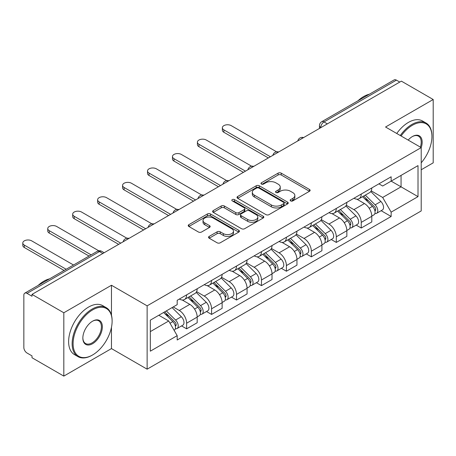 <?xml version="1.0" encoding="UTF-8"?>
<svg xmlns="http://www.w3.org/2000/svg" width="456" height="456" viewBox="0 0 456 456"><rect width="100%" height="100%" fill="white"/><g stroke="black" fill="none" stroke-linecap="round" stroke-linejoin="round"><path stroke-width="0.68" d="M290.609 200.902A1.556 0.895 0 0 0 292.809 200.902L309.481 191.275A2.217 1.282 0 0 0 310.131 190.369A2.217 1.282 0 0 0 309.481 189.462L281.232 173.155A2.217 1.282 0 0 0 278.092 173.155L261.413 182.782A1.556 0.895 0 0 0 260.963 183.415A1.556 0.895 0 0 0 261.413 184.047A1.556 0.895 0 0 0 263.614 184.047L265.774 182.805A7.102 4.098 0 0 1 275.817 182.805L278.171 184.161A7.102 4.098 0 0 1 280.252 187.063A7.102 4.098 0 0 1 278.171 189.964L276.011 191.206A1.556 0.895 0 0 0 275.555 191.839A1.556 0.895 0 0 0 276.011 192.478A1.556 0.895 0 0 0 278.211 192.478L280.366 191.229A7.102 4.098 0 0 1 290.415 191.229L292.769 192.592A7.102 4.098 0 0 1 294.85 195.487A7.102 4.098 0 0 1 292.769 198.388L290.609 199.637A1.556 0.895 0 0 0 290.153 200.269A1.556 0.895 0 0 0 290.609 200.902L290.609 199.637M209.19 236.402A2.217 1.282 0 0 0 208.54 237.308A2.217 1.282 0 0 0 209.19 238.214L217.113 242.791A2.217 1.282 0 0 0 220.254 242.791L238.773 232.098A2.217 1.282 0 0 0 239.423 231.192A2.217 1.282 0 0 0 238.773 230.286L210.524 213.978A2.217 1.282 0 0 0 207.383 213.978L188.864 224.671A2.217 1.282 0 0 0 188.214 225.577A2.217 1.282 0 0 0 188.864 226.478L198.434 232.007A2.217 1.282 0 0 0 201.575 232.007L209.504 227.43A2.217 1.282 0 0 0 210.153 226.524A2.217 1.282 0 0 0 209.504 225.617L204.755 222.881A5.939 3.426 0 0 1 203.017 220.453A5.939 3.426 0 0 1 206.682 217.29A5.939 3.426 0 0 1 213.151 218.031L231.751 228.769A5.939 3.426 0 0 1 233.489 231.192A5.939 3.426 0 0 1 229.824 234.361A5.939 3.426 0 0 1 223.355 233.614L220.254 231.825A2.217 1.282 0 0 0 217.113 231.825L209.19 236.402L209.19 238.214M147.128 305.845L111.469 285.256L63.817 312.77L32 294.399L401.377 81.139L433.2 99.511L385.548 127.019L421.207 147.607L147.128 305.845L147.128 369.178L421.207 210.94L421.207 147.607A13.794 7.963 -60 0 0 412.412 136.532L412.412 136.532A13.794 7.963 -60 0 0 408.183 140.089M265.928 214.611A2.217 1.282 0 0 0 269.068 214.611L287.588 203.917A2.217 1.282 0 0 0 288.238 203.011A2.217 1.282 0 0 0 287.588 202.105L259.339 185.791A2.217 1.282 0 0 0 256.198 185.791L237.679 196.485A2.217 1.282 0 0 0 237.023 197.391A2.217 1.282 0 0 0 237.679 198.297L265.928 214.611M232.879 201.238A1.556 0.895 0 0 1 234.458 201.461L234.458 199.614L263.18 216.195A2.217 1.282 0 0 1 263.83 217.102A2.217 1.282 0 0 1 263.18 218.008L244.661 228.701A2.217 1.282 0 0 1 241.52 228.701L213.271 212.388L213.271 210.575A2.217 1.282 0 0 0 212.621 211.481A2.217 1.282 0 0 0 213.271 212.388M213.271 210.575L221.194 206.004A2.217 1.282 0 0 1 224.335 206.004L235.792 212.616A2.217 1.282 0 0 0 238.933 212.616L244.188 209.583A2.217 1.282 0 0 0 244.838 208.677A2.217 1.282 0 0 0 244.188 207.771L232.264 200.879A1.556 0.895 0 0 1 231.808 200.247A1.556 0.895 0 0 1 232.765 199.42A1.556 0.895 0 0 1 234.458 199.614M63.817 312.77L63.817 376.103L32 357.732L32 355.885L27.041 353.024A4.52 2.611 -120 0 1 23.843 347.483L23.843 295.226A4.52 2.611 -120 0 1 24.778 293.157L97.219 251.336A4.52 2.611 60 0 1 99.476 251.558L27.041 293.385A4.52 2.611 -120 0 0 24.778 293.157M421.207 169.769L433.2 162.843L433.2 99.511M63.817 376.103L111.469 348.589L147.128 369.178M32 294.399L32 296.246L27.041 293.385M327.345 123.884L323.982 121.946A4.52 2.611 60 0 0 321.725 121.718L394.161 79.897A4.52 2.611 60 0 1 396.424 80.125L323.982 121.946A4.52 2.611 120 0 0 320.785 127.48L320.785 127.669M399.781 82.063L396.424 80.125M361.243 194.045A10.402 6.008 60 0 1 359.089 198.713L369.639 192.62A10.402 6.008 -120 0 0 371.794 187.952M346.264 205.246L353.885 209.646A10.402 6.008 60 0 1 361.243 222.385L371.794 216.298A10.402 6.008 -120 0 0 364.441 203.553L356.888 199.192M371.794 216.298L371.794 221.929L361.243 228.023L356.182 225.099M359.089 198.713A10.402 6.008 60 0 1 353.97 198.246M361.243 222.385L361.243 228.023M336.3 208.449A10.402 6.008 60 0 1 334.145 213.117L344.696 207.024A10.402 6.008 -120 0 0 346.851 202.356M331.238 239.503L336.3 242.421L346.851 236.328L346.851 230.696A10.402 6.008 -120 0 0 339.498 217.957L331.94 213.596M334.145 213.117A10.402 6.008 60 0 1 329.021 212.65M321.32 219.649L328.941 224.05A10.402 6.008 60 0 1 336.3 236.789L336.3 242.421M311.351 222.847A10.402 6.008 60 0 1 309.197 227.521L319.753 221.428A10.402 6.008 -120 0 0 321.907 216.754M306.295 253.901L311.351 256.825L321.907 250.732L321.907 245.1A10.402 6.008 -120 0 0 314.549 232.36L306.996 228M309.197 227.521A10.402 6.008 60 0 1 304.078 227.048M296.377 234.053L303.998 238.454A10.402 6.008 60 0 1 311.351 251.193L311.351 256.825M286.408 237.251A10.402 6.008 60 0 1 284.253 241.919L294.804 235.826A10.402 6.008 -120 0 0 296.959 231.158M281.346 268.305L286.408 271.223L296.959 265.135L296.959 259.504A10.402 6.008 -120 0 0 289.606 246.759L282.053 242.398M284.253 241.919A10.402 6.008 60 0 1 279.135 241.452M271.428 248.452L279.049 252.852A10.402 6.008 60 0 1 286.408 265.591L286.408 271.223M261.459 251.655A10.402 6.008 60 0 1 259.31 256.323L269.861 250.23A10.402 6.008 -120 0 0 272.015 245.562M256.403 282.709L261.465 285.627L272.015 279.534L272.015 273.902A10.402 6.008 -120 0 0 264.662 261.163L257.104 256.802M259.31 256.323A10.402 6.008 60 0 1 254.186 255.856M246.485 262.855L254.106 267.256A10.402 6.008 60 0 1 261.465 279.995L261.465 285.627M236.516 266.053A10.402 6.008 60 0 1 234.361 270.727L244.918 264.634A10.402 6.008 -120 0 0 247.072 259.96M231.454 297.107L236.516 300.031L247.072 293.938L247.072 288.306A10.402 6.008 -120 0 0 239.713 275.566L232.161 271.206M234.361 270.727A10.402 6.008 60 0 1 229.243 270.254M221.536 277.259L229.163 281.66A10.402 6.008 60 0 1 236.516 294.399L236.516 300.031M211.573 280.457A10.402 6.008 60 0 1 209.418 285.125L219.969 279.032A10.402 6.008 -120 0 0 222.123 274.364M206.511 311.511L211.573 314.429L222.123 308.336L222.123 302.704A10.402 6.008 -120 0 0 214.77 289.965L207.218 285.604M209.418 285.125A10.402 6.008 60 0 1 204.294 284.658M196.593 291.658L204.214 296.058A10.402 6.008 60 0 1 211.573 308.797L211.573 314.429M186.624 294.861A10.402 6.008 60 0 1 184.475 299.529L195.025 293.436A10.402 6.008 -120 0 0 197.18 288.768M181.568 325.915L186.629 328.833L197.18 322.74L197.18 317.108A10.402 6.008 -120 0 0 189.827 304.369L182.269 300.008M184.475 299.529A10.402 6.008 60 0 1 179.35 299.062M173.195 306.951L179.271 310.462A10.402 6.008 60 0 1 186.629 323.201L186.629 328.833M378.913 183.842L382.669 186.014L418.01 165.613L401.058 175.395L401.058 186.846L382.669 197.459L371.212 190.847M150.326 331.603L168.72 320.984L177.19 335.667L150.326 351.177L150.326 320.158L177.19 304.648L177.19 300.304L391.145 176.78L391.145 181.123L418.01 196.633L391.145 212.143L382.669 197.459M418.01 165.613L418.01 196.633M177.19 335.667L177.19 340.005L391.145 216.48L391.145 212.143M111.469 285.256L111.469 315.193M111.469 327.26L111.469 348.589M168.72 320.984L158.802 315.261M381.13 210.695L391.145 216.48M291.23 201.124L292.769 200.235A7.102 4.098 0 0 0 294.85 197.334L294.85 195.487M280.252 187.063L280.252 188.909A7.102 4.098 0 0 1 278.171 191.811L276.632 192.694M309.453 191.292L281.232 174.996A2.217 1.282 0 0 0 278.092 174.996L262.035 184.27M287.559 203.935L259.339 187.638A2.217 1.282 0 0 0 256.198 187.638L237.707 198.314M283.666 203.644A1.556 0.895 0 0 0 284.122 203.011A1.556 0.895 0 0 0 283.666 202.379L258.865 188.06A1.556 0.895 0 0 0 256.665 188.06L254.391 189.371A7.102 4.098 0 0 0 252.31 192.272A7.102 4.098 0 0 0 254.391 195.174L271.343 204.961A7.102 4.098 0 0 0 281.386 204.961L283.666 203.644L283.666 205.491A1.556 0.895 0 0 0 284.122 204.858L284.122 203.011M252.31 192.272L252.31 194.119A7.102 4.098 0 0 0 254.391 197.02L254.391 195.174M283.666 205.491L281.386 206.807A7.102 4.098 0 0 1 271.343 206.807L254.391 197.02M213.3 212.405L221.194 207.845L221.194 206.004M244.838 208.677L244.838 210.518A2.217 1.282 0 0 1 244.188 211.424L238.933 214.462A2.217 1.282 0 0 1 235.792 214.462L224.335 207.845A2.217 1.282 0 0 0 221.194 207.845M234.458 201.461L263.152 218.025M247.682 219.478A5.939 3.426 0 0 0 254.152 220.225A5.939 3.426 0 0 0 257.817 217.056A5.939 3.426 0 0 0 256.078 214.633L249.529 210.849A2.217 1.282 0 0 0 246.388 210.849L241.127 213.887A2.217 1.282 0 0 0 240.477 214.793A2.217 1.282 0 0 0 241.127 215.699L247.682 219.478L247.682 221.325A5.939 3.426 0 0 0 254.152 222.072A5.939 3.426 0 0 0 257.817 218.903L257.817 217.056M240.477 214.793L240.477 216.64A2.217 1.282 0 0 0 241.127 217.546L241.127 215.699M247.682 221.325L241.127 217.546M233.489 231.192L233.489 233.039A5.939 3.426 0 0 1 229.824 236.208A5.939 3.426 0 0 1 223.355 235.461L220.254 233.671A2.217 1.282 0 0 0 217.113 233.671L209.218 238.231M203.017 220.453L203.017 222.3A5.939 3.426 0 0 0 204.755 224.722L204.755 222.881M209.475 227.447L204.755 224.722M238.744 232.115L210.524 215.825A2.217 1.282 0 0 0 207.383 215.825L188.892 226.495M362.583 196.696L372.409 206.391A5.654 3.266 60 0 1 373.903 214.867L371.794 216.087M364.543 198.628L368.71 201.033M276.587 151.82L231.238 125.639A5.198 3.004 -0 0 0 225.572 124.984A5.198 3.004 -0 0 0 222.363 127.76A5.198 3.004 -0 0 0 223.885 129.886L270.414 156.75M363.677 196.069L374.439 206.682A2.713 1.567 60 0 1 375.151 210.752A2.713 1.567 60 0 1 374.906 210.849M365.302 195.128L375.128 204.824A5.654 3.266 60 0 1 376.622 213.3A5.654 3.266 60 0 1 374.917 213.482M370.802 191.548L380.885 201.501A5.654 3.266 60 0 1 382.379 209.977L376.622 213.3M268.339 157.947L223.885 132.286A5.198 3.004 180 0 1 222.363 130.159L222.363 127.76M337.639 211.1L347.466 220.795A5.654 3.266 60 0 1 348.96 229.271L346.851 230.485M339.6 213.032L343.767 215.437M251.644 166.223L206.294 140.038A5.198 3.004 -0 0 0 200.629 139.388A5.198 3.004 -0 0 0 197.414 142.164A5.198 3.004 -0 0 0 198.941 144.284L245.47 171.148M338.728 210.467L349.49 221.086A2.713 1.567 60 0 1 350.208 225.156A2.713 1.567 60 0 1 349.957 225.253M340.358 209.526L350.185 219.222A5.654 3.266 60 0 1 351.679 227.698A5.654 3.266 60 0 1 349.969 227.88M345.859 205.952L355.942 215.899A5.654 3.266 60 0 1 357.436 224.375L351.679 227.698M243.39 172.351L198.941 146.684A5.198 3.004 180 0 1 197.414 144.563L197.414 142.164M312.696 225.498L322.523 235.193A5.654 3.266 60 0 1 324.011 243.669L321.902 244.889M314.657 227.436L318.818 229.841M226.7 180.622L181.351 154.441A5.198 3.004 -0 0 0 175.68 153.792A5.198 3.004 -0 0 0 172.471 156.562A5.198 3.004 -0 0 0 173.992 158.688L220.527 185.552M313.785 224.871L324.547 235.49A2.713 1.567 60 0 1 325.259 239.554A2.713 1.567 60 0 1 325.014 239.656M315.415 223.93L325.242 233.626A5.654 3.266 60 0 1 326.73 242.102A5.654 3.266 60 0 1 325.025 242.284M320.91 220.356L330.999 230.303A5.654 3.266 60 0 1 332.487 238.779L326.73 242.102M218.447 186.755L173.992 161.088A5.198 3.004 180 0 1 172.471 158.962L172.471 156.562M421.207 162.82A27.588 15.926 120 0 0 431.923 136.532A27.588 15.926 120 0 0 412.412 125.269A27.588 15.926 120 0 0 401.086 135.991M400.265 135.517A28.266 16.319 -60 0 1 411.933 124.437A28.266 16.319 -60 0 1 426.064 123.034A28.266 16.319 -60 0 1 431.923 135.979L431.923 136.532M420.364 147.117A13.116 7.575 120 0 0 418.488 136.156A13.116 7.575 120 0 0 412.167 136.675M357.926 100.816A28.266 16.319 -60 0 1 363.643 96.558A28.266 16.319 -60 0 1 369.354 94.221M396.743 133.483A28.266 16.319 -60 0 1 408.416 122.407A28.266 16.319 -60 0 1 422.547 121.005L426.064 123.034M92.602 309.909A27.588 15.926 120 0 0 73.097 343.699A27.588 15.926 120 0 0 92.602 354.962L92.123 355.235A28.266 16.319 -60 0 1 77.987 356.638A28.266 16.319 -60 0 1 73.655 333.986A28.266 16.319 -60 0 1 92.123 309.077A28.266 16.319 -60 0 1 106.259 307.675A28.266 16.319 -60 0 1 112.113 320.619L112.113 321.172A27.588 15.926 120 0 0 92.602 309.909M92.602 321.172L92.602 321.172A13.794 7.963 -60 0 1 102.355 326.804A13.794 7.963 -60 0 1 92.602 343.699A13.794 7.963 -60 0 1 82.849 338.067A13.794 7.963 -60 0 1 92.602 321.172L92.602 321.172M82.849 337.782A13.116 7.575 120 0 0 85.563 343.516A13.116 7.575 120 0 0 92.123 342.866A13.116 7.575 120 0 0 100.691 331.307A13.116 7.575 120 0 0 98.678 320.796A13.116 7.575 120 0 0 92.357 321.315M38.116 285.456A28.266 16.319 -60 0 1 43.833 281.198A28.266 16.319 -60 0 1 49.544 278.861M77.987 356.638L74.471 354.608A28.266 16.319 -60 0 1 70.138 331.957A28.266 16.319 -60 0 1 88.606 307.048A28.266 16.319 -60 0 1 102.737 305.645L106.259 307.675M92.123 355.235L92.602 354.962A27.588 15.926 120 0 0 112.113 321.172M287.747 239.902L297.574 249.597A5.654 3.266 60 0 1 299.068 258.073L296.959 259.293M289.708 241.834L293.875 244.239M201.751 195.025L156.402 168.845A5.198 3.004 -0 0 0 150.736 168.19A5.198 3.004 -0 0 0 147.527 170.966A5.198 3.004 -0 0 0 149.049 173.092L195.578 199.956M288.842 239.275L299.603 249.888A2.713 1.567 60 0 1 300.316 253.958A2.713 1.567 60 0 1 300.071 254.055M290.466 238.334L300.293 248.03A5.654 3.266 60 0 1 301.786 256.506A5.654 3.266 60 0 1 300.077 256.688M295.967 234.754L306.05 244.707A5.654 3.266 60 0 1 307.543 253.183L301.786 256.506M193.504 201.153L149.049 175.492A5.198 3.004 180 0 1 147.527 173.365L147.527 170.966M262.804 254.305L272.631 264.001A5.654 3.266 60 0 1 274.124 272.477L272.015 273.691M264.765 256.238L268.932 258.643M176.808 209.429L131.459 183.244A5.198 3.004 -0 0 0 125.793 182.594A5.198 3.004 -0 0 0 122.578 185.37A5.198 3.004 -0 0 0 124.106 187.49L170.635 214.354M263.893 253.673L274.654 264.292A2.713 1.567 60 0 1 275.373 268.362A2.713 1.567 60 0 1 275.122 268.459M265.523 252.732L275.35 262.428A5.654 3.266 60 0 1 276.843 270.904A5.654 3.266 60 0 1 275.133 271.086M271.024 249.158L281.107 259.105A5.654 3.266 60 0 1 282.6 267.581L276.843 270.904M168.555 215.557L124.106 189.89A5.198 3.004 180 0 1 122.578 187.769L122.578 185.37M237.861 268.704L247.688 278.399A5.654 3.266 60 0 1 249.175 286.875L247.066 288.095M239.822 270.642L243.983 273.047M151.865 223.828L106.516 197.647A5.198 3.004 -0 0 0 100.844 196.998A5.198 3.004 -0 0 0 97.635 199.768A5.198 3.004 -0 0 0 99.157 201.894L145.692 228.758M238.95 268.077L249.711 278.696A2.713 1.567 60 0 1 250.424 282.76A2.713 1.567 60 0 1 250.179 282.862M240.58 267.136L250.407 276.832A5.654 3.266 60 0 1 251.894 285.308A5.654 3.266 60 0 1 250.19 285.49M246.075 263.557L256.164 273.509A5.654 3.266 60 0 1 257.651 281.985L251.894 285.308M143.611 229.961L99.157 204.294A5.198 3.004 180 0 1 97.635 202.168L97.635 199.768M212.912 283.108L222.739 292.803A5.654 3.266 60 0 1 224.232 301.279L222.123 302.499M214.873 285.04L219.04 287.445M126.916 238.231L81.567 212.046A5.198 3.004 -0 0 0 75.901 211.396A5.198 3.004 -0 0 0 72.692 214.172A5.198 3.004 -0 0 0 74.214 216.298L120.743 243.162M214.006 282.481L224.768 293.094A2.713 1.567 60 0 1 225.481 297.164A2.713 1.567 60 0 1 225.235 297.261M215.631 281.54L225.458 291.236A5.654 3.266 60 0 1 226.951 299.712A5.654 3.266 60 0 1 225.241 299.888M221.131 277.96L231.215 287.913A5.654 3.266 60 0 1 232.708 296.389L226.951 299.712M118.668 244.359L74.214 218.698A5.198 3.004 180 0 1 72.692 216.571L72.692 214.172M187.969 297.512L197.796 307.207A5.654 3.266 60 0 1 199.289 315.683L197.18 316.897M189.93 299.444L194.096 301.849M98.775 250.789L56.624 226.45A5.198 3.004 -0 0 0 50.958 225.8A5.198 3.004 -0 0 0 47.743 228.576A5.198 3.004 -0 0 0 49.271 230.696L91.12 254.858M189.058 296.879L199.819 307.498A2.713 1.567 60 0 1 200.537 311.568A2.713 1.567 60 0 1 200.287 311.665M190.688 295.938L200.515 305.634A5.654 3.266 60 0 1 202.008 314.11A5.654 3.266 60 0 1 200.298 314.292M196.188 292.364L206.272 302.311A5.654 3.266 60 0 1 207.765 310.787L202.008 314.11M89.04 256.061L49.271 233.096A5.198 3.004 180 0 1 47.743 230.975L47.743 228.576M163.607 312.485L172.852 321.605A5.654 3.266 60 0 1 174.34 330.081L174.061 330.247M164.986 313.848L169.147 316.253M73.53 265.016L31.681 240.853A5.198 3.004 -0 0 0 26.009 240.204A5.198 3.004 -0 0 0 22.8 242.974A5.198 3.004 -0 0 0 24.322 245.1L66.171 269.262M164.696 311.858L174.876 321.902A2.713 1.567 60 0 1 175.588 325.966A2.713 1.567 60 0 1 175.343 326.068M166.326 310.918L175.571 320.038A5.654 3.266 60 0 1 177.059 328.514A5.654 3.266 60 0 1 175.355 328.696M172.083 307.595L181.328 316.715A5.654 3.266 60 0 1 182.816 325.191L177.059 328.514M64.091 270.459L24.322 247.5A5.198 3.004 180 0 1 22.8 245.374L22.8 242.974M320.944 127.577L320.785 127.48A4.52 2.611 0 0 1 319.462 125.634L319.462 128.432M211.573 308.797L222.123 302.704M236.516 294.399L247.072 288.306M261.465 279.995L272.015 273.902M286.408 265.591L296.959 259.504M311.351 251.193L321.907 245.1M336.3 236.789L346.851 230.696M186.629 323.201L197.18 317.108M179.271 310.462L189.827 304.369M204.214 296.058L214.77 289.965M229.163 281.66L239.713 275.566M254.106 267.256L264.662 261.163M279.049 252.852L289.606 246.759M303.998 238.454L314.549 232.36M328.941 224.05L339.498 217.957M353.885 209.646L364.441 203.553M303.234 137.797A4.52 2.611 120 0 0 301.239 138.955M278.291 152.201A4.52 2.611 120 0 0 276.296 153.353M253.348 166.605A4.52 2.611 120 0 0 251.347 167.757M228.399 181.004A4.52 2.611 120 0 0 226.404 182.161M203.456 195.407A4.52 2.611 120 0 0 201.461 196.559M178.513 209.811A4.52 2.611 120 0 0 176.512 210.963M153.564 224.209A4.52 2.611 120 0 0 151.569 225.367M128.62 238.613A4.52 2.611 120 0 0 126.625 239.765M102.839 253.502L99.476 251.558A4.52 2.611 120 0 1 101.739 251.336A4.52 4.52 0 0 0 97.219 251.336M292.769 200.235L292.769 198.388M276.011 192.478L276.011 191.206M278.171 191.811L278.171 189.964M261.413 184.047L261.413 182.782M278.092 174.996L278.092 173.155M281.232 174.996L281.232 173.155M309.481 191.275L309.481 189.462M237.679 198.297L237.679 196.485M256.198 187.638L256.198 185.791M259.339 187.638L259.339 185.791M287.588 203.917L287.588 202.105M271.343 206.807L271.343 204.961M281.386 206.807L281.386 204.961M224.335 207.845L224.335 206.004M235.792 214.462L235.792 212.616M238.933 214.462L238.933 212.616M244.188 211.424L244.188 209.583M263.18 218.008L263.18 216.195M217.113 233.671L217.113 231.825M220.254 233.671L220.254 231.825M223.355 235.461L223.355 233.614M209.504 227.43L209.504 225.617M188.864 226.478L188.864 224.671M207.383 215.825L207.383 213.978M210.524 215.825L210.524 213.978M238.773 232.098L238.773 230.286M372.409 206.391L369.166 208.267M375.715 209.509L374.695 210.096M380.885 201.501L375.128 204.824M223.885 132.286L223.885 129.886M347.466 220.795L344.217 222.67M350.767 223.913L349.752 224.5M355.942 215.899L350.185 219.222M198.941 146.684L198.941 144.284M322.523 235.193L319.274 237.069M325.823 238.311L324.803 238.904M330.999 230.303L325.242 233.626M173.992 161.088L173.992 158.688M297.574 249.597L294.331 251.473M300.88 252.715L299.86 253.302M306.05 244.707L300.293 248.03M149.049 175.492L149.049 173.092M272.631 264.001L269.382 265.876M275.931 267.119L274.917 267.706M281.107 259.105L275.35 262.428M124.106 189.89L124.106 187.49M247.688 278.399L244.439 280.275M250.988 281.517L249.968 282.11M256.164 273.509L250.407 276.832M99.157 204.294L99.157 201.894M222.739 292.803L219.496 294.679M226.045 295.921L225.025 296.508M231.215 287.913L225.458 291.236M74.214 218.698L74.214 216.298M197.796 307.207L194.547 309.077M201.096 310.325L200.081 310.912M206.272 302.311L200.515 305.634M49.271 233.096L49.271 230.696M172.852 321.605L170.02 323.241M176.153 324.723L175.132 325.316M181.328 316.715L175.571 320.038M24.322 247.5L24.322 245.1M303.622 137.581A4.52 4.52 0 0 0 297.819 140.927M278.673 151.979A4.52 4.52 0 0 0 272.87 155.331M253.73 166.383A4.52 4.52 0 0 0 247.927 169.735M228.787 180.781A4.52 4.52 0 0 0 222.984 184.133M203.838 195.185A4.52 4.52 0 0 0 198.035 198.537M178.894 209.589A4.52 4.52 0 0 0 173.092 212.941M153.951 223.987A4.52 4.52 0 0 0 148.149 227.339M129.002 238.391A4.52 4.52 0 0 0 123.2 241.743M104.162 252.732L101.739 251.336M321.725 121.718A4.52 4.52 0 0 0 319.462 125.634"/></g></svg>
